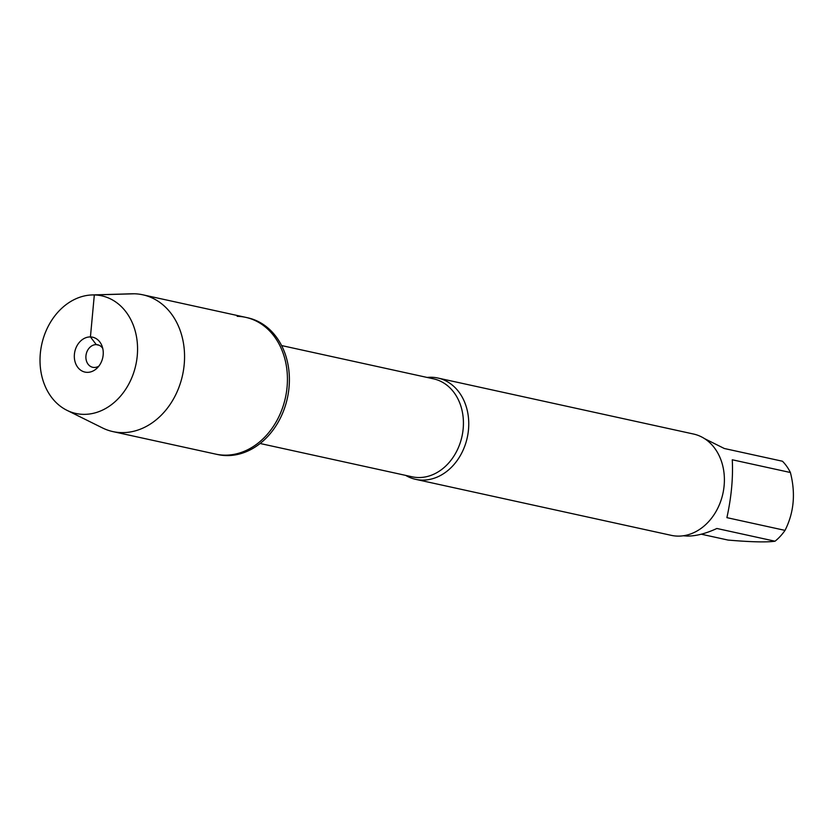 <?xml version="1.0" encoding="UTF-8"?>
<svg xmlns="http://www.w3.org/2000/svg" width="835" height="835" viewBox="0 0 835 835"><rect width="100%" height="100%" fill="white"/><g stroke="black" fill="none" stroke-linecap="round" stroke-linejoin="round"><path stroke-width="1.25" d="M66.936 410.309A60.214 48.159 -77.6 0 0 83.249 414.348A60.214 48.159 -77.6 0 0 137.357 354.531A60.214 48.159 -77.6 0 0 92.215 294.943A60.214 48.159 -77.6 0 0 41.75 344.333A60.214 48.159 -77.6 0 0 66.936 410.309L102.454 427.917A70.015 55.987 -77.6 0 0 112.871 431.591L217.705 454.553A70.015 55.987 -77.6 0 0 287.376 398.149A70.015 55.987 -77.6 0 0 247.661 317.78L245.72 317.352A70.015 55.987 102.4 0 1 285.424 397.721A70.015 55.987 102.4 0 1 215.754 454.125A70.015 55.987 -77.6 0 0 224.291 455.158A70.015 55.987 -77.6 0 0 286.405 392.44A70.015 55.987 -77.6 0 0 245.72 317.352A70.015 55.987 102.4 0 0 237.171 316.319M427.102 377.441A51.864 41.468 102.4 0 1 431.518 377.263A51.864 41.468 102.4 0 1 437.853 378.025A51.864 41.468 102.4 0 1 467.997 433.647A51.864 41.468 102.4 0 1 421.978 480.104A51.864 41.468 102.4 0 1 415.653 479.342A51.864 41.468 102.4 0 1 405.653 475.376M415.653 479.342L671.288 535.35A51.864 41.468 -77.6 0 0 722.901 493.558A51.864 41.468 -77.6 0 0 693.488 434.023L437.853 378.025M704.5 438.615L724.31 448.499L782.447 461.233A49.787 39.809 102.4 0 1 790.39 472.506C795.755 493.36 793.97 512.659 785.025 530.382A49.787 39.809 102.4 0 1 775.026 541.216C766.52 542.406 750.863 542.019 728.057 540.068L701.275 534.202M790.39 472.506L732.264 459.772C733.193 477.703 731.408 496.992 726.899 517.648L785.025 530.382M775.026 541.216L716.889 528.482C705.648 533.669 695.691 536.195 686.996 536.06L683.312 535.767M112.871 431.591A70.015 55.987 -77.6 0 0 121.419 432.613A70.015 55.987 -77.6 0 0 183.533 369.895A70.015 55.987 -77.6 0 0 142.837 294.807A70.015 55.987 -77.6 0 0 131.836 293.784L92.215 294.943M98.906 366.085A11.523 9.216 102.4 0 1 92.758 367.306A11.523 9.216 102.4 0 1 86.057 354.948A11.523 9.216 102.4 0 1 96.286 344.625A11.523 9.216 102.4 0 1 97.695 344.792A11.523 9.216 102.4 0 1 102.768 348.466M87.143 372.347A17.859 14.289 -77.6 0 0 97.069 368.141A17.859 14.289 -77.6 0 0 101.964 345.836A17.859 14.289 -77.6 0 0 90.43 336.933A17.859 14.289 -77.6 0 0 74.409 354.291A17.859 14.289 -77.6 0 0 87.143 372.347M99.041 345.231L96.286 344.625L90.43 336.933L94.324 294.932L134.299 293.784M260.134 443.5L412.093 476.795A50.131 40.09 -77.6 0 0 461.985 436.402A50.131 40.09 -77.6 0 0 433.553 378.85L281.583 345.554M142.837 294.807L245.72 317.352"/></g></svg>
